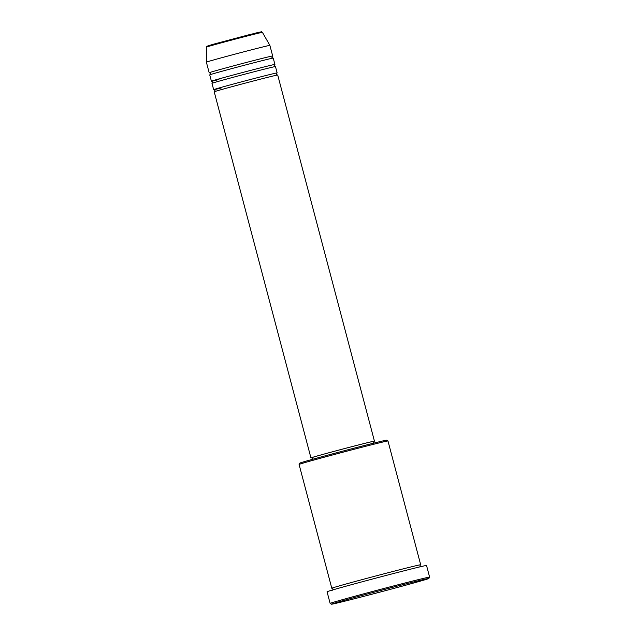 <?xml version="1.0" encoding="UTF-8"?>
<svg xmlns="http://www.w3.org/2000/svg" width="636" height="636" viewBox="0 0 636 636"><rect width="100%" height="100%" fill="white"/><g stroke="black" fill="none" stroke-linecap="round" stroke-linejoin="round"><path stroke-width="0.95" d="M373.411 441.543A32.834 0.461 165.2 0 0 374.445 441.146L277.709 75.024A32.834 0.461 165.2 0 0 256.157 80.271A32.834 0.461 165.2 0 0 220.835 89.763A32.834 0.461 165.2 0 0 214.213 91.799L310.948 457.928A32.834 0.461 165.2 0 0 312.038 457.761M276.827 73.061A32.834 0.461 165.2 0 0 277.145 72.909A32.834 0.461 165.2 0 0 255.6 78.156A32.834 0.461 165.2 0 0 220.279 87.641A32.834 0.461 165.2 0 0 213.656 89.684A32.834 0.461 165.2 0 0 221.153 88.007M277.145 72.909L275.468 66.557A32.834 0.461 165.2 0 0 253.923 71.804A32.834 0.461 165.2 0 0 218.601 81.297A32.834 0.461 165.2 0 0 211.979 83.34L213.656 89.684M274.593 64.594A32.834 0.461 165.2 0 0 274.911 64.443A32.834 0.461 165.2 0 0 253.367 69.69A32.834 0.461 165.2 0 0 218.037 79.182A32.834 0.461 165.2 0 0 211.414 81.217A32.834 0.461 165.2 0 0 218.919 79.54M274.911 64.443L273.234 58.091A32.834 0.461 165.2 0 0 251.689 63.338A32.834 0.461 165.2 0 0 216.359 72.83A32.834 0.461 165.2 0 0 209.737 74.873L211.414 81.217M272.359 56.135A32.834 0.461 165.2 0 0 272.677 55.976A32.834 0.461 165.2 0 0 251.125 61.223A32.834 0.461 165.2 0 0 215.803 70.715A32.834 0.461 165.2 0 0 209.18 72.758A32.834 0.461 165.2 0 0 209.53 72.727M299.087 464.447L299.866 463.103A44.878 0.628 -14.8 0 1 308.921 460.329A44.878 0.628 -14.8 0 1 356.907 447.434A44.878 0.628 -14.8 0 1 386.632 440.184L387.976 440.963A45.975 0.644 165.2 0 0 357.519 448.388A45.975 0.644 165.2 0 0 308.357 461.593A45.975 0.644 165.2 0 0 299.087 464.447A45.975 0.644 165.2 0 0 299.087 464.455L331.793 588.26A45.975 0.644 165.2 0 0 332.191 588.244M341.635 601.06A50.347 0.7 165.2 0 0 331.483 604.2A50.347 0.7 165.2 0 0 364.841 596.067A50.347 0.7 165.2 0 0 418.679 581.598A50.347 0.7 165.2 0 0 428.839 578.482A50.347 0.7 165.2 0 0 396.117 586.424A50.347 0.7 165.2 0 0 341.635 601.06M331.483 604.2L330.148 603.421A51.444 0.716 -14.8 0 1 330.14 603.413A51.444 0.716 -14.8 0 1 340.514 600.217A51.444 0.716 -14.8 0 1 395.854 585.351A51.444 0.716 -14.8 0 1 429.618 577.13A51.444 0.716 -14.8 0 1 429.61 577.138L426.541 565.491A51.444 0.716 165.2 0 0 392.778 573.704A51.444 0.716 165.2 0 0 337.446 588.578A51.444 0.716 165.2 0 0 327.063 591.774L330.14 603.413M420.34 564.951A45.975 0.644 165.2 0 0 420.69 564.776A45.975 0.644 165.2 0 0 390.52 572.114A45.975 0.644 165.2 0 0 341.071 585.398A45.975 0.644 165.2 0 0 331.793 588.26M374.445 441.146A32.834 0.461 165.2 0 0 352.893 446.393A32.834 0.461 165.2 0 0 317.571 455.885A32.834 0.461 165.2 0 0 310.948 457.928M373.833 443.117L373.38 441.432A31.744 0.445 165.2 0 0 352.551 446.496A31.744 0.445 165.2 0 0 318.405 455.67A31.744 0.445 165.2 0 0 312.006 457.642L312.451 459.335M262.414 32.357A28.946 0.405 165.2 0 0 243.365 36.999A28.946 0.405 165.2 0 0 212.273 45.347A28.946 0.405 165.2 0 0 206.438 47.151L206.867 46.277L212.861 44.369L257.159 32.698C264.87 31.18 259.838 31.649 262.414 32.357L269.879 45.395A32.834 0.461 165.2 0 0 248.279 50.657A32.834 0.461 165.2 0 0 213.004 60.134A32.834 0.461 165.2 0 0 206.382 62.169A32.834 0.461 165.2 0 0 206.382 62.177L209.18 72.758M420.69 564.776L387.976 440.971A45.975 0.644 165.2 0 0 387.976 440.963M212.877 44.361L250.703 34.296L255.561 33.581M277.415 75.048L276.374 74.245L276.883 73.037M275.173 66.581L274.132 65.778L274.641 64.57M272.939 58.114L271.898 57.319L272.407 56.103M420.921 566.907L419.911 566.112L420.388 564.919M206.438 47.151L206.382 62.169M269.879 45.395L272.677 55.976M332.652 590.232L333.137 589.039L332.127 588.236M428.839 578.482L429.61 577.138M210.007 74.746L210.516 73.53L209.475 72.735M212.241 83.213L212.758 81.996L211.716 81.193M214.483 91.679L214.992 90.463L213.95 89.66"/></g></svg>
